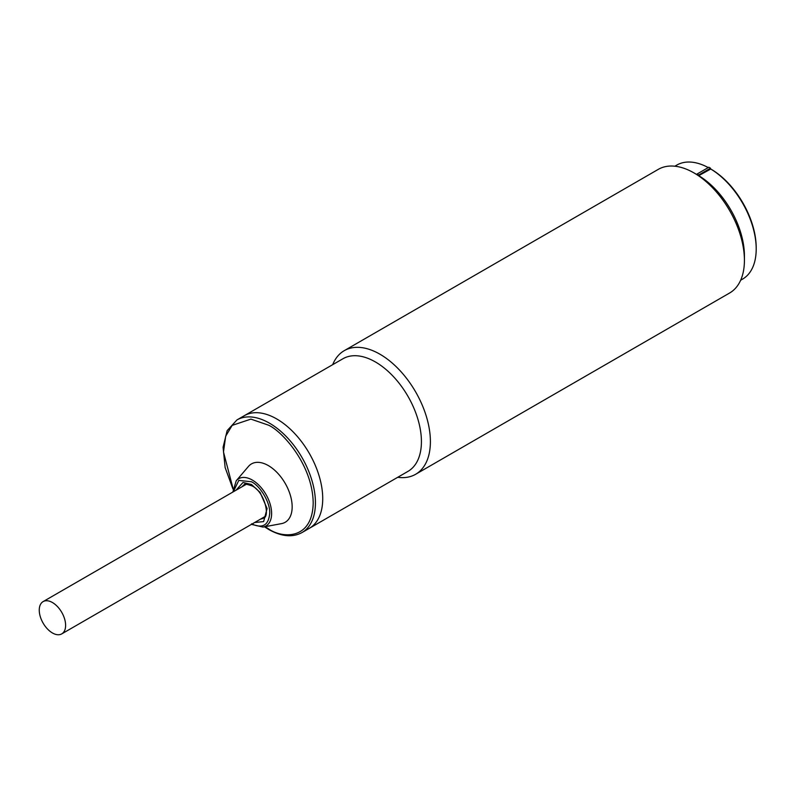 <?xml version="1.0" encoding="UTF-8"?>
<svg xmlns="http://www.w3.org/2000/svg" width="796" height="796" viewBox="0 0 796 796"><rect width="100%" height="100%" fill="white"/><g stroke="black" fill="none" stroke-linecap="round" stroke-linejoin="round"><path stroke-width="1.19" d="M756.2 247.685A64.237 37.084 -120 0 0 710.778 169.011L698.719 175.657L698.719 175.011L710.5 168.215L710.5 168.861A65.819 37.999 -120 0 1 756.2 248.979L756.2 247.685M708.241 167.578A65.819 37.999 -120 0 0 676.749 165.11L674.839 166.205M710.5 168.215A66.615 38.457 60 0 0 709.654 167.717A66.615 38.457 60 0 0 708.818 167.24L697.037 174.045A66.615 38.457 60 0 1 697.883 174.523A66.615 38.457 60 0 1 698.719 175.011M744.379 257.984A65.819 37.999 -120 0 0 698.719 175.657M697.037 174.045L697.037 174.682M740.668 280.212L742.568 279.117A65.819 37.999 -120 0 0 756.2 248.979M49.7 631.049A18.636 10.756 60 0 1 39.8 614.771A18.636 10.756 60 0 1 43.113 601.607A18.636 10.756 60 0 1 55.163 604.433A18.636 10.756 60 0 1 65.073 620.711A18.636 10.756 60 0 1 61.75 633.885A18.636 10.756 60 0 1 49.7 631.049M251.506 523.848C262.511 528.882 268.59 525.38 269.725 513.33C270.421 503.142 260.68 486.266 251.506 481.769L238.79 480.406L233.298 491.809M244.302 485.451A19.233 11.104 60 0 1 245.228 484.416M236.939 419.94L342.927 358.757A65.033 37.541 60 0 1 375.433 361.971A65.033 37.541 60 0 1 421.422 441.621A65.033 37.541 60 0 1 407.95 471.391L309.256 528.375A65.033 37.541 -120 0 0 319.226 476.257A65.033 37.541 -120 0 0 276.739 418.955A65.033 37.541 -120 0 0 244.223 415.731A65.033 37.541 60 0 1 276.739 418.955A65.033 37.541 60 0 1 319.226 476.257A65.033 37.541 60 0 1 309.256 528.375L301.963 532.584A65.033 37.541 60 0 0 311.933 480.466A65.033 37.541 60 0 0 269.456 423.164A65.033 37.541 60 0 0 236.939 419.94L227.149 430.636L223.089 447.243L225.139 467.57L232.969 489.033M236.223 480.764L248.442 466.446A33.701 19.462 60 0 1 268.332 465.58A33.701 19.462 60 0 1 291.157 498.356A33.701 19.462 60 0 1 281.466 523.639L262.959 527.071A27.293 15.761 60 0 0 270.809 506.594A27.293 15.761 60 0 0 252.322 480.058A27.293 15.761 60 0 0 236.223 480.764L232.83 492.077M264.302 517.45A19.233 11.104 60 0 1 262.939 517.728M415.611 474.297L729.643 292.988A71.371 41.213 -120 0 0 744.419 260.312A71.371 41.213 -120 0 0 693.953 172.901L693.953 172.901A71.371 41.213 -120 0 0 658.272 169.369L344.24 350.668A71.371 41.213 60 0 1 379.921 354.2A71.371 41.213 60 0 1 430.397 441.621A71.371 41.213 60 0 1 415.611 474.297A71.371 41.213 60 0 1 397.731 477.292M332.698 364.658A71.371 41.213 60 0 1 344.24 350.668M744.419 260.312L744.419 255.785A65.819 37.999 -120 0 0 697.883 175.17L693.953 172.901M233.029 488.495L223.477 451.949L225.686 436.208L232.153 425.392L250.899 419.114L268.332 425.104C281.456 430.596 312.579 464.118 313.196 502.813C312.579 540.802 281.456 538.365 268.332 528.713L265.058 526.683M242.064 486.744A19.233 11.104 60 0 1 244.133 484.863C243.934 483.66 246.611 484.038 252.163 485.968C264.64 491.799 270.341 517.022 263.367 518.166A19.233 11.104 60 0 1 260.7 519.022M254.611 522.534L263.625 521.589L267.098 508.545L260.093 492.396L251.506 484.515L243.009 482.466L235.974 490.256M43.113 601.607L246.392 484.237M61.75 633.885L265.028 516.524M264.461 526.793L268.66 529.44C281.386 536.613 292.48 537.668 301.963 532.584M251.466 524.355L262.959 527.071"/></g></svg>
